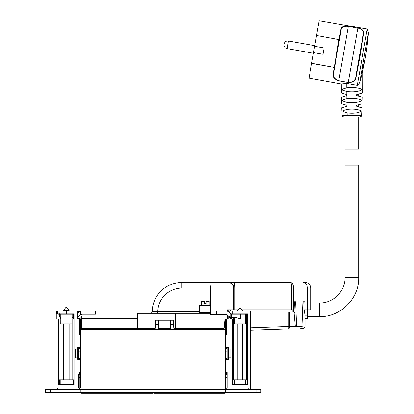 <?xml version="1.0" encoding="UTF-8"?>
<svg xmlns="http://www.w3.org/2000/svg" width="414" height="414" viewBox="0 0 414 414"><rect width="100%" height="100%" fill="white"/><g stroke="black" fill="none" stroke-linecap="round" stroke-linejoin="round"><path stroke-width="0.62" d="M227.12 315.339L227.12 315.038M307.473 317.771L307.473 318.495L305.061 318.495L305.061 325.968L305.046 317.771M304.937 325.973L302.189 326.041A2.412 1.547 88 0 1 300.724 328.447L300.931 328.442M305.061 318.081L304.864 315.199C304.942 313.175 304.43 312.13 303.338 312.068M307.473 318.495L307.473 309.791M302.52 312.068L306.489 312.068C307.245 312.187 307.566 313.232 307.447 315.199L307.473 317.088M289.733 312.068L289.733 326.475A2.412 1.547 88 0 1 288.268 328.882L250.366 330.206L288.268 328.882L288.268 326.475L295.311 326.279M305.061 325.968A2.412 2.412 0 0 1 302.737 328.38C304.155 328.199 304.932 327.396 305.061 325.968A2.412 2.412 0 0 1 302.737 328.38L300.724 328.447M295.001 312.068L293.645 312.068L293.645 305.289M230.334 319.054L230.334 317.3M230.334 311.017L230.334 309.791M250.366 327.8L288.268 326.475L288.268 312.068L293.645 312.068M256.049 389.445L256.049 392.658L260.867 392.658L260.867 389.445L225.511 389.445L225.511 392.658L50.348 392.658L50.348 389.445L45.524 389.445L45.524 392.658L45.524 389.445M256.049 392.658L225.511 392.658L225.511 389.445L80.88 389.445L80.88 392.658A0.802 0.802 0 0 0 81.667 393.3L81.667 393.3A0.802 0.802 -90 0 1 80.88 392.658L80.88 389.445L50.348 389.445M226.375 389.445L226.375 388.875M225.511 377.552L227.12 377.552L227.12 387.835L239.975 387.835L239.975 389.445M227.923 389.445A2.412 2.412 0 0 1 225.511 387.033M248.012 387.835L248.012 389.445L248.012 387.835L248.757 387.835L227.12 387.835L227.12 372.165L227.12 372.729L226.639 372.729M227.12 374.339L225.511 374.339M226.639 319.536L225.511 319.536L225.511 324.038L224.533 324.038M226.639 325.963L225.511 325.963M227.12 347.983L227.12 348.624L225.511 348.624M225.511 358.265L227.12 358.265L227.12 348.624M227.12 358.265L227.12 358.907M240.472 308.301L239.483 308.301M240.539 308.301L242.697 311.012L237.258 311.012L239.416 308.301M231.504 314.231L231.504 317.45L230.117 317.243L230.117 313.429L231.504 314.231L245.616 314.231L245.616 323.877L234.412 323.877L234.412 319.054L226.639 319.085L226.639 334.807L225.671 334.807L225.671 347.983L228.673 347.983M227.679 316.912L229.666 317.44L236.161 317.45L240.674 319.054L234.743 319.054L234.743 323.877M232.792 317.45L234.412 319.054L234.743 319.054L233.17 317.45M230.117 317.243L225.961 314.231L210.949 314.231M230.117 313.429C229.221 311.923 227.835 311.121 225.956 311.017L216.589 311.017L216.589 314.231M211.124 314.231L211.124 311.017L216.589 311.017M211.124 311.017L210.928 314.221L210.923 311.017M224.688 314.288L224.259 314.231M207.171 304.968L199.962 304.968L201.344 304.968L201.344 301.273L204.511 301.273L204.511 303.524L206.053 303.524L206.053 301.273L209.22 301.273L209.22 304.968M206.053 301.273L206.053 303.524M224.952 319.272L226.639 319.272L224.952 319.272L224.16 328.271L173.787 328.271L173.362 320.234L155.762 320.234L155.343 328.271L137.686 328.271L137.686 313.005L170.63 313.005M199.641 311.721L152.155 311.737A29.73 29.73 0 0 1 181.881 282.472L181.881 288.097A24.105 24.105 0 0 0 157.781 311.721L157.781 313.005L158.578 313.005M174.806 313.046A0.321 0.321 0 0 0 174.651 313.005L174.972 313.326L210.488 313.326L210.488 313.005L175.293 313.005L175.293 328.271M226.075 314.288L226.396 314.614L211.13 314.614L211.13 314.288L226.075 314.288M227.679 319.085L227.679 315.898L226.396 314.614M174.915 313.15A0.321 0.321 0 0 1 174.972 313.326L174.972 328.271M152.155 311.737A1.283 1.283 0 0 1 150.867 313.005A1.283 1.283 0 0 0 152.155 311.737A29.73 29.73 0 0 1 181.881 282.472L229.873 282.472L233.667 285.903L233.372 286.027A5.304 5.304 0 0 1 233.786 288.097L233.786 309.791L227.358 309.791L227.358 311.23M170.63 320.234L170.63 328.271L158.578 328.271L158.578 320.234M210.084 311.721L210.488 311.721L210.488 313.005A0.321 0.321 0 0 1 210.809 313.326L210.809 313.967A0.321 0.321 0 0 0 211.13 314.288L211.13 314.231M181.881 288.097L210.809 288.097L210.809 311.721L210.488 311.721L210.488 286.493L210.809 286.581L210.809 288.097L211.13 285.194L211.13 311.017M233.372 286.027L232.523 285.018L211.13 285.018L210.488 286.493M238.226 309.791L234.112 309.791L234.112 288.097A5.625 5.625 0 0 0 233.636 285.841A5.625 5.625 0 0 1 234.112 288.097A5.625 5.625 0 0 0 233.667 285.903L233.139 284.941L232.477 284.941M234.112 309.791L233.786 309.791M181.881 282.472L290.638 282.472C291.259 282.793 291.601 284.666 291.663 288.097L291.663 309.791L293.521 309.791L293.738 301.754L295.637 301.754L296.584 326.465L301.972 326.465L302.913 301.754L304.813 301.754L305.03 309.791L303.995 309.791L303.783 301.754M291.663 309.791L241.724 309.791M233.786 288.097L234.883 288.097L234.691 282.472L290.638 282.472C292.439 282.793 293.428 284.666 293.614 288.097L293.614 306.458M229.873 282.472L233.139 284.941A5.625 5.625 0 0 1 233.517 285.588A5.625 5.625 0 0 0 233.139 284.941L233.139 284.941M296.584 326.465L295.555 326.465L295.358 326.812L294.204 314.288L294.147 312.679L295.027 312.679L294.608 301.754M234.883 309.791L234.883 288.097L307.245 288.097L307.245 309.791L305.03 309.791M305.221 282.472A5.625 5.625 0 0 1 310.847 288.097A5.625 5.625 0 0 0 305.221 282.472L303.638 282.472A5.625 3.607 90 0 1 307.245 288.097L310.847 288.097L310.847 309.791L307.245 309.791M294.147 312.679L295.022 312.622M295.565 326.812L300.937 326.465M227.12 372.165L225.671 372.165L225.671 359.59L228.673 359.59L228.673 357.867L230.815 357.867L230.815 349.028L228.673 349.028L228.673 347.543L225.671 347.543M248.757 389.445L248.757 387.835M250.366 389.445L250.366 311.017L239.975 311.017L239.975 313.91L247.639 313.91L247.639 319.054L246.299 319.054L246.299 379.798M232.259 319.054L232.259 384.622L247.582 384.622L247.582 319.054M226.639 373.702L225.671 373.702L225.671 374.018L226.639 374.018L226.639 372.165M230.541 313.91L232.673 313.91L232.673 311.017L239.975 311.017M229.749 312.88L229.749 311.017L232.673 311.017L232.668 313.91L239.975 313.91M227.679 318.982L228.725 319.054M228.673 349.028L230.815 349.116M228.673 358.907L225.671 358.907L225.671 359.59M225.671 373.702L225.671 372.165M226.639 332.877L225.671 332.877L225.671 333.275L226.639 333.275L226.639 334.807M225.671 334.807L225.671 333.275M230.815 357.774L228.673 357.774L228.673 349.116M231.39 319.054L231.39 317.445M231.39 314.231L231.39 313.91M231.447 314.231L231.447 313.91M232.968 384.622L232.968 379.798L246.894 379.798L246.894 384.622M231.447 317.445L231.447 319.054M232.828 319.054L232.828 317.45M232.828 314.231L232.828 313.91M225.511 324.038L225.511 331.914L80.88 331.914L80.859 379.798M80.88 331.914L80.942 316.793L81.749 316.001L81.537 328.695L152.171 328.695L152.161 328.271M137.686 318.371L80.916 318.371L80.88 320.483M225.511 331.914L225.511 389.445M225.511 319.536L224.926 319.536M225.511 322.014L224.709 322.014M173.456 322.014L170.63 322.014M158.578 322.014L155.674 322.014M225.511 324.519L224.492 324.519M173.59 324.519L170.63 324.519M158.578 324.519L155.54 324.519M225.511 329.823L80.88 329.823M79.255 372.729L79.742 372.729M77.987 389.445A2.412 2.412 0 0 0 80.399 387.033L80.399 374.339L79.255 374.339L80.704 374.018L80.704 372.082L79.742 372.082M80.399 332.877L80.399 319.536L79.742 319.536M77.708 347.983L77.708 358.907L78.789 358.907L78.789 358.265L80.399 358.265L80.399 358.907L80.704 358.907L77.651 358.907M78.789 355.052L80.399 355.052L80.399 358.265L78.789 358.265L78.789 348.624L80.399 348.624L78.789 348.624L78.789 347.983M80.399 355.052L80.399 347.983M79.742 325.963L80.399 325.963M78.789 374.339L78.789 377.552L80.399 377.552M57.618 389.445L57.618 387.835L78.789 387.835L78.789 377.552M57.898 387.835L57.898 389.445L57.898 387.835M80.399 387.033L80.399 381.972M56.009 389.445L56.009 311.017L66.4 311.017L66.4 313.91L74.059 313.91L74.059 384.622L58.741 384.622L58.741 319.054L60.02 319.054L60.02 379.798M56.278 319.054L56.278 311.017M80.704 373.542L79.742 373.542L79.742 372.165L79.255 372.165L79.255 387.835L57.618 387.835M77.651 347.983L80.704 347.983L80.704 347.32L77.651 347.32L77.651 349.028L75.56 349.028L75.56 357.867L77.651 357.867L77.651 359.362L80.704 359.362L80.704 372.082M80.704 347.32L80.704 332.877L79.742 332.877M80.704 333.141L79.742 333.141L79.742 334.729L80.704 334.729M79.742 334.729L79.742 318.733L77.651 318.733L77.651 311.017L66.4 311.017M56.009 319.054L58.741 319.054M73.257 313.91L73.257 319.054L72.005 319.054L72.026 323.877L60.775 323.877L60.801 319.054L60.377 317.45L59.792 317.243L59.362 314.231L58.457 314.231L58.477 313.91M56.651 311.017L56.651 313.91L66.4 313.91M77.651 357.867L75.56 357.774M60.842 384.622L60.842 379.798L59.393 379.798L59.393 384.622M73.164 313.91L73.164 319.054M75.56 349.116L77.651 349.116L77.651 357.774M79.742 373.542L79.742 374.018L80.704 374.018M60.842 379.798L73.413 379.798L73.413 384.622M80.704 359.362L80.704 358.907M45.524 392.658L50.348 392.658M80.021 389.445L80.021 388.327M66.892 307.483L65.909 307.483M66.965 307.483L69.122 310.195L63.678 310.195L65.836 307.483L63.678 310.195L63.678 311.017M77.651 312.12L80.72 311.017L81.868 311.017L80.642 311.173L80.642 314.775L81.863 314.231L95.401 314.231L95.401 311.017L95.365 314.231M77.625 313.429L80.642 311.173M77.651 317.233L80.642 314.775M90.04 314.231L90.04 311.017L95.365 311.017M90.04 311.017L81.868 311.017M59.792 313.429L59.937 314.231L72.755 314.231L72.755 317.45L72.378 317.45L72.088 318.532M72.999 313.429L72.755 314.231M60.775 319.054L60.801 314.231M73.164 316.249L72.755 317.45M346.989 106.331C340.137 108.385 340.158 108.38 347.056 106.305L347.051 109.441C352.94 108.815 357.51 109.239 360.754 110.714L360.713 111.604C357.427 113.162 352.899 113.607 347.129 112.939L347.191 115.428L361.582 115.428C361.836 115.936 361.303 116.443 359.978 116.945L358.684 116.945L358.684 149.087L345.022 149.087L345.022 116.945M319.711 316.622C340.536 317.16 359.223 298.473 358.684 277.649L351.853 277.649L358.684 277.649L358.684 165.155L345.022 165.155L345.022 277.649L351.853 277.649L345.022 277.649C345.374 291.177 333.239 303.312 319.711 302.96L319.711 316.622L307.473 316.622M359.978 116.945L343.729 116.945C342.28 116.287 341.741 115.78 342.124 115.428L341.762 107.8L342.295 107.707M341.353 93.083L341.291 84.026L346.792 83.473L357.272 85.387L359.58 82.96L362.281 72.74L359.709 82.515M360.144 80.953L361.267 76.771M361.562 75.622L361.8 74.696M346.808 91.525C353.142 92.213 358.001 91.727 361.396 90.071L361.396 89.176C358.001 87.639 353.132 87.188 346.792 87.825L342.311 89.176L342.311 90.071L346.808 91.525L346.839 95.624C339.697 97.699 339.77 97.673 347.056 95.536M361.189 99.945C357.851 98.423 353.075 97.983 346.87 98.615L342.518 99.945L342.538 100.835L346.922 102.253C353.054 102.931 357.805 102.46 361.168 100.835L361.189 99.945M346.922 102.253L347.056 106.305M358.684 104.68L358.684 107.035L361.412 107.707M356.718 106.331C363.57 108.385 363.549 108.38 356.651 106.305L356.651 105.41C363.735 103.303 363.761 103.288 356.739 105.379M356.868 95.624C364.009 97.699 363.937 97.673 356.651 95.536L356.651 94.646C364.03 92.493 364.108 92.462 356.878 94.552M347.129 112.939L342.994 111.604L342.952 110.714L347.051 109.441M346.968 105.379C339.946 103.288 339.972 103.303 347.056 105.41M346.829 94.552C339.599 92.462 339.677 92.493 347.056 94.646M345.022 101.942L344.075 101.673M361.769 70.571A265.866 127.465 10 0 0 365.205 58.462A265.866 265.866 0 0 0 368.476 32.525L359.58 82.96M359.497 57.458L355.921 75.881C355.678 80.295 353.121 82.474 348.257 82.417L357.831 28.121C362.514 29.218 364.304 31.371 363.202 34.579L355.921 75.881L356.2 76.135L359.813 57.515L363.559 34.398L363.202 34.579L359.497 57.458M348.231 82.552L338.735 80.875C333.901 79.265 332.137 76.347 333.441 72.124L333.793 71.979C332.509 76.212 334.165 79.131 338.761 80.746L348.231 82.552C353.328 82.691 355.983 80.554 356.2 76.135M348.112 26.31L348.334 26.449C343.558 25.875 341.136 27.283 341.074 30.683L333.793 71.979L341.074 30.683L340.8 30.382L338.947 39.433L339.237 39.635L316.55 35.485L319.158 20.7L367.208 29.037L357.272 85.387M363.559 34.398C364.682 31.226 362.778 29.099 357.846 28.023L358.27 28.105M341.043 29.466L341.446 28.431M345.949 26.098L346.694 26.139M347.103 26.175L348.003 26.294M337.648 80.616L338.761 80.746L348.334 26.449L357.831 28.121L348.35 26.351C343.351 25.673 340.831 27.019 340.8 30.382M333.441 72.124L338.921 39.589L316.55 35.485M316.524 35.64L314.645 46.285L324.141 47.957L323.024 54.291L313.527 52.614L309.02 78.199L341.291 84.026M335.107 79.265L334.253 78.303M333.958 77.801L333.322 75.565M314.645 46.285L313.527 52.614M153.961 393.3A0.802 0.802 -90 0 1 153.175 392.669A0.802 0.802 0 0 0 153.961 393.3L224.688 393.3A0.802 0.802 90 0 0 225.475 392.658A0.802 0.802 0 0 1 224.688 393.3L224.688 392.658M152.388 392.658L152.388 393.3L81.667 393.3M81.216 328.695L151.69 328.711L151.69 329.503L82.019 329.503L82.019 328.711L81.216 328.695M80.777 328.695L81.537 328.695M137.686 316.001L81.749 316.001L80.942 316.793M152.492 328.695L151.69 328.711L152.492 328.695M152.171 328.695L152.973 328.695L152.963 328.271M151.69 329.503A0.802 0.802 0 0 0 152.492 328.711M81.216 328.711A0.802 0.802 0 0 0 82.019 329.503M307.447 315.199L304.864 315.199M301.987 326.046L302.189 320.653M228.725 318.982L228.725 316.555M228.725 311.902L228.725 309.791M304.601 312.068L304.601 309.791M292.18 312.068L292.18 309.791M227.12 351.838L225.511 351.838M227.12 355.052L225.511 355.052M240.674 314.231L240.674 319.054M225.956 311.017L225.956 314.231M227.348 315.038L226.82 315.038M174.972 313.326L137.686 313.326M199.641 312.684L199.641 305.289L210.084 305.289L210.084 312.684L199.641 312.684L199.315 313.005M210.488 313.005A0.321 0.321 0 0 1 210.809 313.326L210.488 313.326L210.488 313.967A0.642 0.642 0 0 0 211.13 314.614M232.523 285.194L211.13 285.018M211.13 314.288A0.321 0.321 0 0 1 210.809 313.967L210.923 313.967M210.809 313.967L210.488 313.967M246.356 313.91L246.356 319.054M233.543 379.798L233.543 319.054M234.417 384.622L234.417 379.798M245.533 384.622L245.533 379.798M173.564 324.038L170.63 324.038M158.578 324.038L155.566 324.038M225.511 329.342L152.171 329.342M81.537 329.342L80.88 329.342M78.789 351.838L80.399 351.838M65.935 387.835L65.935 389.445M72.781 379.798L72.781 319.054M59.145 313.91L59.145 311.017M71.958 384.622L71.958 379.798M57.758 313.91L57.758 311.017M72.005 314.231L72.005 319.054M59.937 314.231L59.937 317.45M59.792 317.243L59.792 313.91M59.362 313.91L59.362 314.231M72.885 314.21L72.885 317.44M347.191 115.428L342.124 115.428M346.792 83.473L346.792 87.825M346.839 95.624L346.87 98.615M311.654 63.259L334.134 67.384L311.623 63.414M314.759 45.654L288.486 41.017A3.855 3.855 0 0 0 284.02 44.148A3.855 3.855 0 0 1 288.486 41.017L287.145 48.614L313.419 53.246M153.977 392.658L153.977 393.3A0.802 0.802 -90 0 1 153.19 392.658A0.802 0.802 90 0 1 152.388 393.3L152.388 393.3A0.802 0.802 0 0 0 153.175 392.658M81.682 392.658L81.682 393.3A0.802 0.802 -90 0 1 80.896 392.658M242.697 379.798L242.697 323.877M242.697 314.231L242.697 313.91M237.258 379.798L237.258 323.877M237.258 314.231L237.258 313.91M210.084 312.684L210.405 313.005M210.084 305.289L209.763 304.968M199.641 305.289L199.962 304.968M69.122 379.798L69.122 323.877M69.122 314.231L69.122 313.91M69.122 311.017L69.122 310.195M63.678 379.798L63.678 323.877M63.678 314.231L63.678 313.91M95.401 314.231L95.401 311.017M58.457 314.231L58.457 313.91M358.684 93.911L358.684 96.265M345.022 93.911L345.022 96.265M345.022 104.68L345.022 107.035M319.711 302.96L310.847 302.96M365.205 58.462A265.866 265.866 0 0 1 362.286 72.735L362.353 93.083M361.582 115.428L361.945 107.8M362.09 103.893L362.281 97.083M341.617 103.893L341.426 97.083M368.476 32.525L367.208 29.037M284.02 44.148A3.855 3.855 0 0 0 287.145 48.614"/></g></svg>

